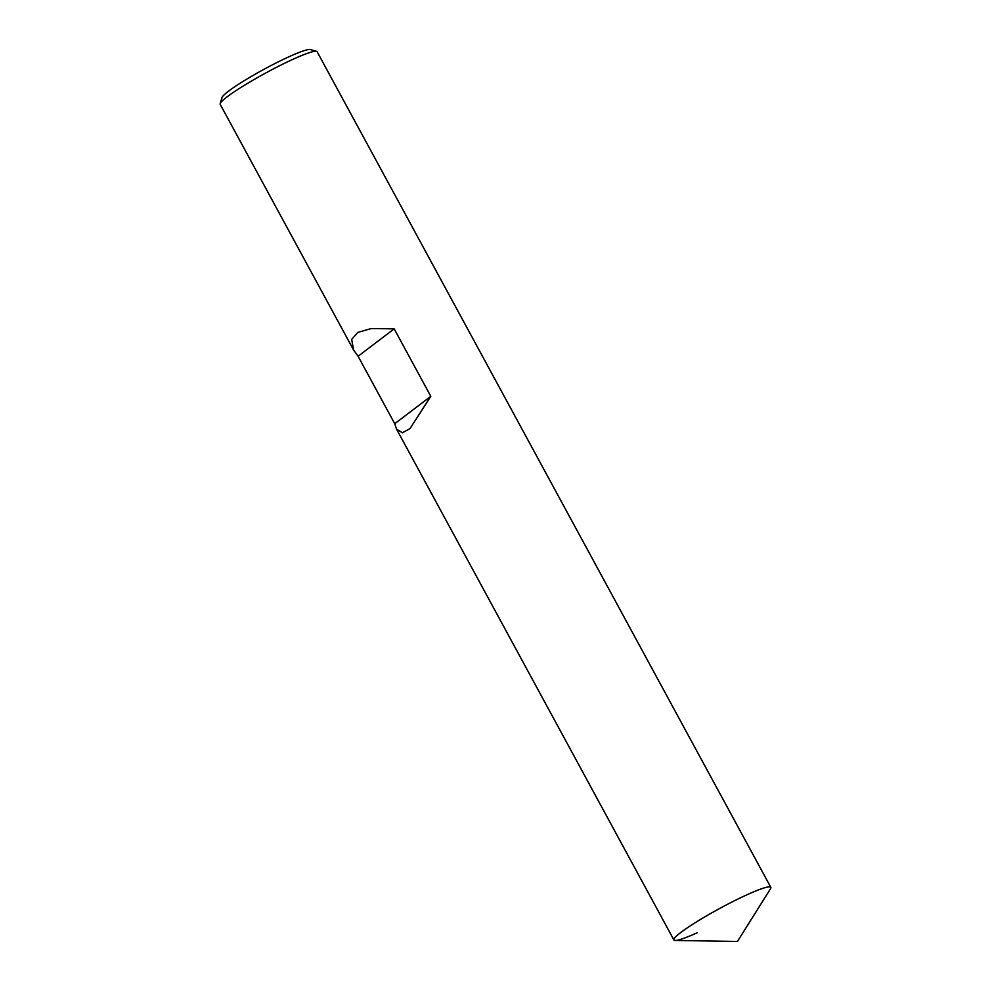 <?xml version="1.0" encoding="UTF-8"?>
<svg xmlns="http://www.w3.org/2000/svg" width="991" height="991" viewBox="0 0 991 991"><rect width="100%" height="100%" fill="white"/><g stroke="black" fill="none" stroke-linecap="round" stroke-linejoin="round"><path stroke-width="1.49" d="M396.66 429.351L673.905 939.976A55.149 5.835 151.5 0 1 697.379 921.345A55.149 5.835 151.5 0 1 747.61 894.489A55.149 5.835 -28.5 0 1 770.825 887.354L317.12 51.73A55.149 5.835 -28.5 0 0 316.55 51.346A55.149 5.835 -28.5 0 0 293.918 58.878A55.149 5.835 151.5 0 0 220.175 103.671A55.149 5.835 151.5 0 0 220.2 104.365L353.304 349.513M673.905 939.976A55.149 5.835 151.5 0 0 697.107 932.828M430.8 396.326L394.17 328.863L371.241 328.554L357.862 332.394L351.694 339.38L353.477 349.835L358.098 356.252L394.728 423.714L396.536 429.14L402.396 432.77L410.063 428.533L430.8 396.326L394.728 423.714M316.55 51.346L310.381 49.55A50.553 5.351 -28.5 0 0 289.632 56.462A50.553 5.351 151.5 0 0 222.034 97.514L220.175 103.671M394.17 328.863L358.098 356.252M747.61 894.489A55.149 5.835 -28.5 0 1 770.503 888.741L737.453 941.45L675.243 940.471A55.149 5.835 151.5 0 1 693.638 923.686A55.149 5.835 151.5 0 1 747.61 894.489"/></g></svg>
